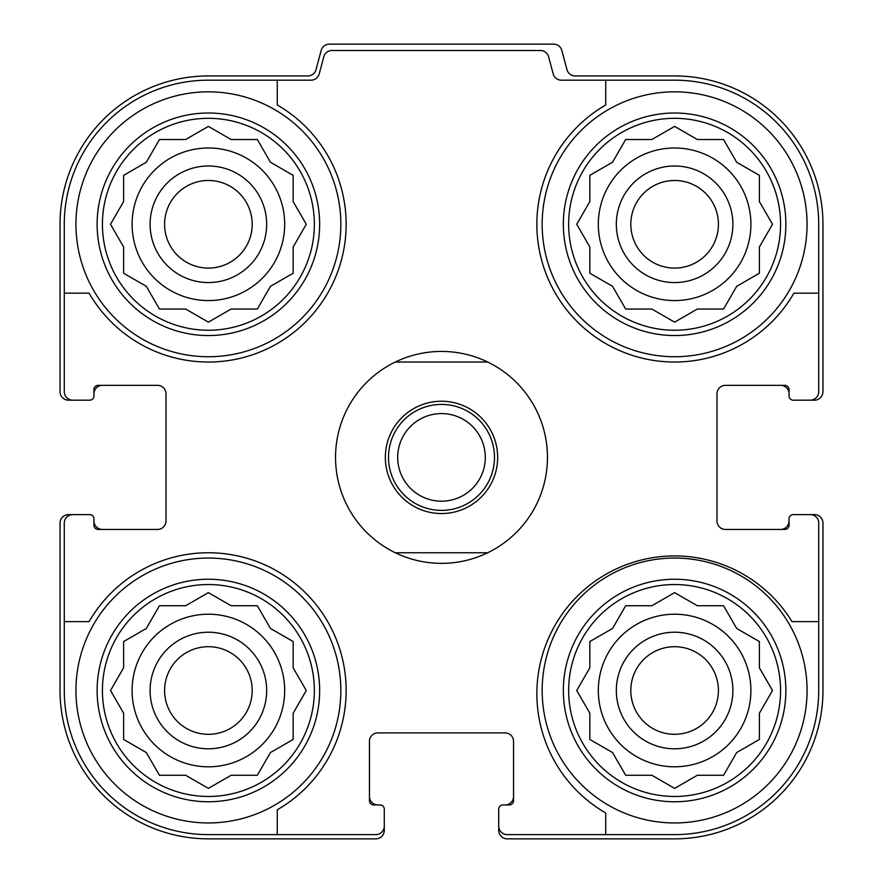 <?xml version="1.0" encoding="UTF-8"?>
<svg xmlns="http://www.w3.org/2000/svg" width="883" height="883" viewBox="0 0 883 883"><rect width="100%" height="100%" fill="white"/><g stroke="black" fill="none" stroke-linecap="round" stroke-linejoin="round"><path stroke-width="1.32" d="M132.097 224.282A76.291 76.291 0 0 0 208.388 300.573A76.291 76.291 0 0 0 284.679 224.282A76.291 76.291 0 0 0 208.388 147.991A76.291 76.291 0 0 0 132.097 224.282M598.321 224.282A76.291 76.291 0 0 0 674.612 300.573A76.291 76.291 0 0 0 750.903 224.282A76.291 76.291 0 0 0 674.612 147.991A76.291 76.291 0 0 0 598.321 224.282M598.321 690.506A76.291 76.291 0 0 0 674.612 766.797A76.291 76.291 0 0 0 750.903 690.506A76.291 76.291 0 0 0 674.612 614.215A76.291 76.291 0 0 0 598.321 690.506M132.097 690.506A76.291 76.291 0 0 0 208.388 766.797A76.291 76.291 0 0 0 284.679 690.506A76.291 76.291 0 0 0 208.388 614.215A76.291 76.291 0 0 0 132.097 690.506M208.388 80.176L277.262 80.176L277.262 104.989A137.748 137.748 0 0 1 305.794 321.688A137.748 137.748 0 0 1 89.095 293.156L64.282 293.156L64.282 224.282A144.106 144.106 0 0 1 208.388 80.176M64.282 690.506L64.282 621.632L89.095 621.632A137.748 137.748 0 0 1 305.794 593.1A137.748 137.748 0 0 1 277.262 809.799L277.262 834.612L208.388 834.612A144.106 144.106 0 0 1 64.282 690.506M818.718 224.282L818.718 293.156L793.905 293.156A137.748 137.748 0 0 1 577.206 321.688A137.748 137.748 0 0 1 605.738 104.989L605.738 80.176L674.612 80.176A144.106 144.106 0 0 1 818.718 224.282M818.718 621.632L818.718 690.506A144.106 144.106 0 0 1 674.612 834.612L605.738 834.612L605.738 812.978A137.748 137.748 0 0 1 575.915 597.603A137.748 137.748 0 0 1 792.018 621.632L818.718 621.632L818.718 523.089A8.477 8.477 0 0 0 810.241 514.612L793.287 514.612A4.238 4.238 0 0 0 789.049 518.851L789.049 525.208A4.238 4.238 0 0 1 784.81 529.447L725.473 529.447A8.477 8.477 0 0 1 716.996 520.97L716.996 393.818A8.477 8.477 0 0 1 725.473 385.341L784.81 385.341A4.238 4.238 0 0 1 789.049 389.58L789.049 395.937A4.238 4.238 0 0 0 793.287 400.176L810.241 400.176A8.477 8.477 0 0 0 818.718 391.699L818.718 293.156M605.738 80.176L561.378 80.176A8.477 8.477 0 0 1 553.188 73.896L548.608 56.788A8.477 8.477 0 0 0 540.418 50.508L331.986 50.508A8.477 8.477 0 0 0 323.796 56.788L319.216 73.896A8.477 8.477 0 0 1 311.026 80.176L277.262 80.176M64.282 293.156L64.282 391.699A8.477 8.477 0 0 0 72.759 400.176L89.713 400.176A4.238 4.238 0 0 0 93.951 395.937L93.951 389.58A4.238 4.238 0 0 1 98.19 385.341L157.527 385.341A8.477 8.477 0 0 1 166.004 393.818L166.004 520.97A8.477 8.477 0 0 1 157.527 529.447L98.19 529.447A4.238 4.238 0 0 1 93.951 525.208L93.951 518.851A4.238 4.238 0 0 0 89.713 514.612L72.759 514.612A8.477 8.477 0 0 0 64.282 523.089L64.282 621.632M277.262 834.612L375.805 834.612A8.477 8.477 0 0 0 384.282 826.135L384.282 809.181A4.238 4.238 0 0 0 380.043 804.943L373.686 804.943A4.238 4.238 0 0 1 369.447 800.704L369.447 741.367A8.477 8.477 0 0 1 377.924 732.89L505.076 732.89A8.477 8.477 0 0 1 513.553 741.367L513.553 800.704A4.238 4.238 0 0 1 509.314 804.943L502.957 804.943A4.238 4.238 0 0 0 498.718 809.181L498.718 826.135A8.477 8.477 0 0 0 507.195 834.612L605.738 834.612M810.241 400.176L814.479 400.176A8.477 8.477 0 0 0 822.956 391.699L822.956 224.282A148.344 148.344 0 0 0 674.612 75.938L575.153 75.938A8.477 8.477 0 0 1 566.963 69.658L561.82 50.43A8.477 8.477 0 0 0 553.63 44.15L329.37 44.15A8.477 8.477 0 0 0 321.18 50.43L316.037 69.658A8.477 8.477 0 0 1 307.847 75.938L208.388 75.938A148.344 148.344 0 0 0 60.044 224.282L60.044 391.699A8.477 8.477 0 0 0 68.521 400.176L72.759 400.176M87.594 400.176L89.713 400.176M89.713 514.612L87.594 514.612M72.759 514.612L68.521 514.612A8.477 8.477 0 0 0 60.044 523.089L60.044 690.506A148.344 148.344 0 0 0 208.388 838.85L375.805 838.85A8.477 8.477 0 0 0 384.282 830.373L384.282 826.135M384.282 811.3L384.282 809.181M498.718 809.181L498.718 811.3M498.718 826.135L498.718 830.373A8.477 8.477 0 0 0 507.195 838.85L674.612 838.85A148.344 148.344 0 0 0 822.956 690.506L822.956 523.089A8.477 8.477 0 0 0 814.479 514.612L810.241 514.612M795.406 514.612L793.287 514.612M793.287 400.176L795.406 400.176M102.428 385.341A8.477 8.477 0 0 0 93.951 393.818L93.951 395.937M93.951 518.851L93.951 520.97A8.477 8.477 0 0 0 102.428 529.447M369.447 796.466A8.477 8.477 0 0 0 377.924 804.943L380.043 804.943M502.957 804.943L505.076 804.943A8.477 8.477 0 0 0 513.553 796.466M780.572 529.447A8.477 8.477 0 0 0 789.049 520.97L789.049 518.851M789.049 395.937L789.049 393.818A8.477 8.477 0 0 0 780.572 385.341M780.572 690.506A105.96 105.96 0 0 1 621.632 782.272A105.96 105.96 0 0 1 621.632 598.74A105.96 105.96 0 0 1 780.572 690.506M807.062 690.506A132.45 132.45 0 0 1 608.387 805.208A132.45 132.45 0 0 1 608.387 575.804A132.45 132.45 0 0 1 807.062 690.506M694.314 777.007L697.327 775.274L723.552 775.274L736.665 752.559L759.38 739.446L759.38 713.221L772.493 690.506L759.38 667.791L759.38 641.566L736.665 628.453L723.552 605.738L697.327 605.738L674.612 592.625L651.897 605.738L625.672 605.738L612.559 628.453L589.844 641.566L589.844 667.791L576.731 690.506L589.844 713.221L589.844 739.446L612.559 752.559L625.672 775.274L651.897 775.274L674.612 788.387L697.327 775.274L723.552 775.274M732.89 690.506A58.278 58.278 0 0 1 645.473 740.98A58.278 58.278 0 0 1 645.473 640.032A58.278 58.278 0 0 1 732.89 690.506M718.42 690.506A43.808 43.808 0 0 1 652.714 728.442A43.808 43.808 0 0 1 652.714 652.57A43.808 43.808 0 0 1 718.42 690.506M780.572 224.282A105.96 105.96 0 0 1 621.632 316.048A105.96 105.96 0 0 1 621.632 132.516A105.96 105.96 0 0 1 780.572 224.282M807.062 224.282A132.45 132.45 0 0 1 608.387 338.984A132.45 132.45 0 0 1 608.387 109.58A132.45 132.45 0 0 1 807.062 224.282M694.314 310.783L697.327 309.05L723.552 309.05L736.665 286.335L759.38 273.222L759.38 246.997L772.493 224.282L759.38 201.567L759.38 175.342L736.665 162.229L723.552 139.514L697.327 139.514L674.612 126.401L651.897 139.514L625.672 139.514L612.559 162.229L589.844 175.342L589.844 201.567L576.731 224.282L589.844 246.997L589.844 273.222L612.559 286.335L625.672 309.05L651.897 309.05L674.612 322.163L697.327 309.05L723.552 309.05M732.89 224.282A58.278 58.278 0 0 1 645.473 274.756A58.278 58.278 0 0 1 645.473 173.808A58.278 58.278 0 0 1 732.89 224.282M718.42 224.282A43.808 43.808 0 0 1 652.714 262.218A43.808 43.808 0 0 1 652.714 186.346A43.808 43.808 0 0 1 718.42 224.282M314.348 690.506A105.96 105.96 0 0 1 155.408 782.272A105.96 105.96 0 0 1 155.408 598.74A105.96 105.96 0 0 1 314.348 690.506M340.838 690.506A132.45 132.45 0 0 1 142.163 805.208A132.45 132.45 0 0 1 142.163 575.804A132.45 132.45 0 0 1 340.838 690.506M314.348 224.282A105.96 105.96 0 0 1 155.408 316.048A105.96 105.96 0 0 1 155.408 132.516A105.96 105.96 0 0 1 314.348 224.282M340.838 224.282A132.45 132.45 0 0 1 142.163 338.984A132.45 132.45 0 0 1 142.163 109.58A132.45 132.45 0 0 1 340.838 224.282M228.09 777.007L231.103 775.274L257.328 775.274L270.441 752.559L293.156 739.446L293.156 713.221L306.269 690.506L293.156 667.791L293.156 641.566L270.441 628.453L257.328 605.738L231.103 605.738L208.388 592.625L185.673 605.738L159.448 605.738L146.335 628.453L123.62 641.566L123.62 667.791L110.507 690.506L123.62 713.221L123.62 739.446L146.335 752.559L159.448 775.274L185.673 775.274L208.388 788.387L231.103 775.274L257.328 775.274L259.072 772.261M266.666 690.506A58.278 58.278 0 0 1 179.249 740.98A58.278 58.278 0 0 1 179.249 640.032A58.278 58.278 0 0 1 266.666 690.506M252.196 690.506A43.808 43.808 0 0 1 186.49 728.442A43.808 43.808 0 0 1 186.49 652.57A43.808 43.808 0 0 1 252.196 690.506M228.09 310.783L231.103 309.05L257.328 309.05L270.441 286.335L293.156 273.222L293.156 246.997L306.269 224.282L293.156 201.567L293.156 175.342L270.441 162.229L257.328 139.514L231.103 139.514L208.388 126.401L185.673 139.514L159.448 139.514L146.335 162.229L123.62 175.342L123.62 201.567L110.507 224.282L123.62 246.997L123.62 273.222L146.335 286.335L159.448 309.05L185.673 309.05L208.388 322.163L231.103 309.05L257.328 309.05M266.666 224.282A58.278 58.278 0 0 1 179.249 274.756A58.278 58.278 0 0 1 179.249 173.808A58.278 58.278 0 0 1 266.666 224.282M252.196 224.282A43.808 43.808 0 0 1 186.49 262.218A43.808 43.808 0 0 1 186.49 186.346A43.808 43.808 0 0 1 252.196 224.282M293.156 713.221L294.889 710.208M294.889 670.804L293.156 667.791L293.156 641.566M273.454 630.186L270.441 628.453M231.103 605.738L228.09 604.005M188.686 604.005L185.673 605.738L159.448 605.738M126.633 639.822L123.62 641.566M123.62 667.791L121.887 670.804M121.887 710.208L123.62 713.221L123.62 739.446M185.673 775.274L188.686 777.007M759.38 713.221L761.113 710.208M761.113 670.804L759.38 667.791L759.38 641.566L756.367 639.822M697.327 605.738L694.314 604.005M654.91 604.005L651.897 605.738L625.672 605.738M612.559 628.453L609.546 630.186M589.844 667.791L588.111 670.804M588.111 710.208L589.844 713.221L589.844 739.446M623.928 772.261L625.672 775.274M651.897 775.274L654.91 777.007M759.38 246.997L761.113 243.984M761.113 204.58L759.38 201.567L759.38 175.342M697.327 139.514L694.314 137.781M654.91 137.781L651.897 139.514L625.672 139.514L623.928 142.527M589.844 201.567L588.111 204.58M588.111 243.984L589.844 246.997L589.844 273.222M609.546 284.602L612.559 286.335M651.897 309.05L654.91 310.783M756.367 274.966L759.38 273.222M293.156 246.997L294.889 243.984M294.889 204.58L293.156 201.567L293.156 175.342M259.072 142.527L257.328 139.514M231.103 139.514L228.09 137.781M188.686 137.781L185.673 139.514L159.448 139.514M123.62 201.567L121.887 204.58M121.887 243.984L123.62 246.997L123.62 273.222L126.633 274.966M185.673 309.05L188.686 310.783M270.441 286.335L273.454 284.602M395.308 362.03L487.692 362.03A105.96 105.96 0 0 1 487.692 552.758L395.308 552.758A105.96 105.96 0 0 1 395.308 362.03A105.96 105.96 0 0 1 487.692 362.03M441.5 401.235A56.159 56.159 0 0 1 490.131 485.473A56.159 56.159 0 0 1 392.869 485.473A56.159 56.159 0 0 1 441.5 401.235M487.692 552.758A105.96 105.96 0 0 1 395.308 552.758M441.5 404.414A52.98 52.98 0 0 1 487.383 483.884A52.98 52.98 0 0 1 395.617 483.884A52.98 52.98 0 0 1 441.5 404.414M441.5 413.586A43.808 43.808 0 0 1 479.436 479.292A43.808 43.808 0 0 1 403.564 479.292A43.808 43.808 0 0 1 441.5 413.586M785.87 690.506A111.258 111.258 0 0 1 618.983 786.863A111.258 111.258 0 0 1 618.983 594.149A111.258 111.258 0 0 1 785.87 690.506M785.87 224.282A111.258 111.258 0 0 1 618.983 320.639A111.258 111.258 0 0 1 618.983 127.925A111.258 111.258 0 0 1 785.87 224.282M319.646 690.506A111.258 111.258 0 0 1 152.759 786.863A111.258 111.258 0 0 1 152.759 594.149A111.258 111.258 0 0 1 319.646 690.506M319.646 224.282A111.258 111.258 0 0 1 152.759 320.639A111.258 111.258 0 0 1 152.759 127.925A111.258 111.258 0 0 1 319.646 224.282"/></g></svg>
